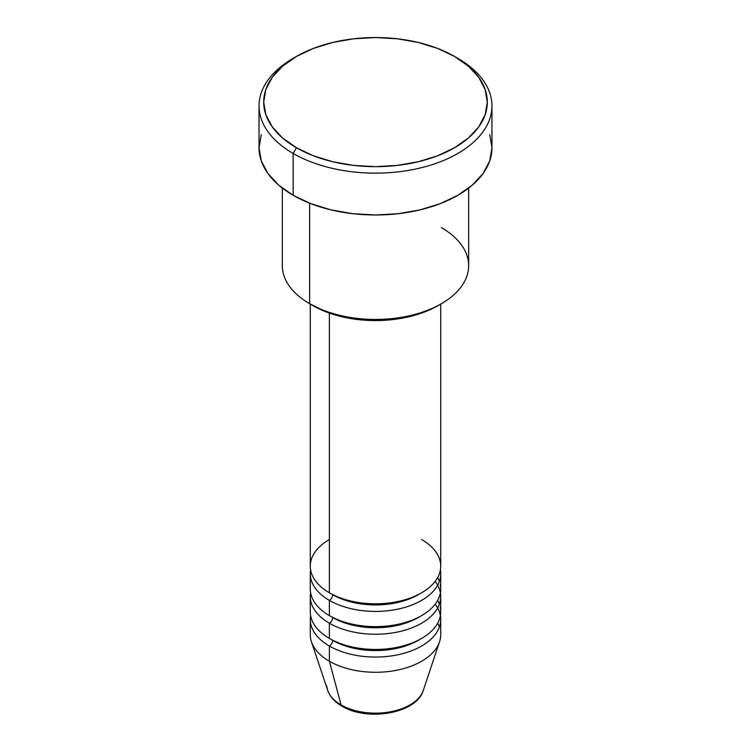 <?xml version="1.0" encoding="UTF-8"?>
<svg xmlns="http://www.w3.org/2000/svg" width="751" height="751" viewBox="0 0 751 751"><rect width="100%" height="100%" fill="white"/><g stroke="black" fill="none" stroke-linecap="round" stroke-linejoin="round"><path stroke-width="1.13" d="M421.94 693.473A48.674 28.097 180 0 1 341.085 704.926A4.656 2.694 120 0 0 341.949 706.147A4.656 2.694 -60 0 1 341.085 704.926A48.674 28.097 0 0 0 389.76 711.929A48.674 28.097 0 0 0 423.292 690.385C416.702 713.628 367.164 721.73 341.94 706.137C334.73 701.997 329.989 696.75 327.708 690.385A48.674 28.097 0 0 0 341.085 704.926L329.379 661.255L341.085 704.926A48.674 28.097 180 0 1 326.892 686.423M329.379 539.528A65.224 37.653 0 0 0 329.379 592.783A65.224 37.653 0 0 0 400.461 600.95A65.224 37.653 0 0 0 440.724 566.16L440.724 304.08M310.276 573.764L310.276 588.981A65.224 37.653 0 0 0 329.379 615.604L329.379 600.387A4.656 2.694 120 0 0 332.674 594.689A4.656 2.694 -60 0 1 329.379 600.387L329.379 615.604A65.224 37.653 0 0 0 400.461 623.771A65.224 37.653 0 0 0 440.724 588.981L440.724 573.764A65.224 37.653 180 0 1 400.461 608.554A65.224 37.653 180 0 1 329.379 600.387A65.224 37.653 180 0 1 310.276 573.764A65.224 37.653 180 0 1 310.614 569.962M310.276 596.585L310.276 611.802A65.224 37.653 0 0 0 329.379 638.425L329.379 623.217A4.656 2.694 120 0 0 332.674 617.51A4.656 2.694 -60 0 1 329.379 623.217L329.379 638.425A65.224 37.653 0 0 0 400.461 646.592A65.224 37.653 0 0 0 440.724 611.802L440.724 596.585A65.224 37.653 180 0 1 400.461 631.375A65.224 37.653 180 0 1 329.379 623.217A65.224 37.653 180 0 1 310.276 596.585A65.224 37.653 180 0 1 310.614 592.783M423.292 690.385L439.542 641.758A65.224 37.653 180 0 1 394.613 670.624A65.224 37.653 180 0 1 329.379 661.255L329.379 646.038A4.656 2.694 120 0 0 332.674 640.331A4.656 2.694 -60 0 1 329.379 646.038L329.379 661.255A65.224 37.653 0 0 0 400.461 669.413A65.224 37.653 0 0 0 440.724 634.623L440.724 619.406A65.224 37.653 180 0 1 400.461 654.196A65.224 37.653 180 0 1 329.379 646.038A65.224 37.653 180 0 1 310.276 619.406A65.224 37.653 180 0 1 310.614 615.604M441.381 227.628A93.171 53.79 180 0 1 441.381 303.695A93.171 53.79 180 0 1 309.619 303.695L312.914 305.601A88.515 51.106 0 0 0 438.086 305.601L424.672 311.956L409.37 316.678L392.764 319.588L375.5 320.564L358.236 319.588L341.63 316.678L326.328 311.956L309.619 303.695A93.171 53.79 0 0 0 411.154 315.364A93.171 53.79 0 0 0 468.671 265.666L468.671 188.088M296.438 56.456L293.143 58.362A116.461 67.243 0 0 0 293.143 153.448L296.438 147.74A111.805 64.548 180 0 1 296.438 56.456A111.805 64.548 180 0 1 454.562 56.456L437.617 48.43L418.288 42.46L397.317 38.789L375.5 37.55L353.683 38.789L332.712 42.46L313.383 48.43L296.438 56.456L282.536 66.238L272.2 77.4L265.845 89.51L263.695 102.098L265.845 114.696L272.2 126.806L282.536 137.959L296.438 147.74L313.383 155.776L332.712 161.737L353.683 165.408L375.5 166.656L397.317 165.408L418.288 161.737L437.617 155.776L454.562 147.74L468.464 137.959L478.8 126.806L485.155 114.696L487.305 102.098L485.155 89.51L478.8 77.4L468.464 66.238L454.562 56.456A111.805 64.548 180 0 1 454.562 147.75A111.805 64.548 180 0 1 296.438 147.74L293.143 153.448A116.461 67.243 0 0 0 457.857 153.448A116.461 67.243 0 0 0 457.857 58.362L457.857 58.362A116.461 67.243 180 0 1 491.961 105.9A116.461 67.243 180 0 1 420.072 168.027A116.461 67.243 180 0 1 293.143 153.448L293.143 195.288A116.461 67.243 0 0 0 420.072 209.867A116.461 67.243 0 0 0 491.961 147.75L489.727 160.864L483.1 173.481L472.341 185.103L457.857 195.288L440.208 203.652L420.072 209.867L398.218 213.697L375.5 214.983L352.782 213.697L330.928 209.867L310.792 203.652L293.143 195.288L293.143 153.448A116.461 67.243 180 0 1 259.039 105.9A116.461 67.243 180 0 1 294.824 57.414M329.379 600.387A65.224 37.653 180 0 0 403.475 607.784A65.224 37.653 180 0 0 440.386 569.962A65.224 37.653 180 0 1 440.724 573.764M439.373 581.377A65.224 37.653 0 0 0 437.655 577.566M329.379 313.083L329.379 592.783L329.379 313.083M309.619 203.192L309.619 303.695L309.619 203.192M437.655 623.217A65.224 37.653 180 0 1 439.373 627.019A65.224 37.653 0 0 0 437.655 623.217M440.386 615.604A65.224 37.653 180 0 1 440.724 619.406M440.386 592.783A65.224 37.653 180 0 1 440.724 596.585M439.373 604.198A65.224 37.653 0 0 0 437.655 600.396M310.276 619.406L310.276 634.623A65.224 37.653 0 0 0 329.379 661.255A65.224 37.653 180 0 1 311.458 641.758L327.708 690.385M358.593 711.441L366.882 712.887L375.5 713.375L384.118 712.887L392.407 711.441M259.039 105.9L259.039 147.75A116.461 67.243 0 0 0 293.143 195.288L278.659 185.103L267.9 173.481L261.273 160.864L259.039 147.75L261.273 134.626M489.727 134.626L491.961 147.75L491.961 105.9M282.329 188.088L282.329 265.666A93.171 53.79 0 0 0 309.619 303.695L309.619 303.695M310.276 304.08L310.276 566.16A65.224 37.653 0 0 0 329.379 592.783A65.224 37.653 0 0 0 421.621 592.783A65.224 37.653 0 0 0 421.621 539.528M435.158 604.198A65.224 37.653 180 0 1 412.365 650.469A65.224 37.653 180 0 1 329.379 646.038M419.912 639.383A60.559 34.968 180 0 1 332.674 640.331A60.559 34.968 0 0 0 413.05 643.034M329.379 638.425A65.224 37.653 0 0 0 404.066 645.653A65.224 37.653 0 0 0 440.236 607.24M435.158 581.377A65.224 37.653 180 0 1 412.365 627.648A65.224 37.653 180 0 1 329.379 623.217M419.912 616.562A60.559 34.968 180 0 1 332.674 617.51A60.559 34.968 0 0 0 413.05 620.213M329.379 615.604A65.224 37.653 0 0 0 404.066 622.832A65.224 37.653 0 0 0 440.236 584.419M419.912 593.731A60.559 34.968 180 0 1 332.674 594.689A60.559 34.968 0 0 0 413.05 597.392M441.381 303.695L438.086 305.601"/></g></svg>
